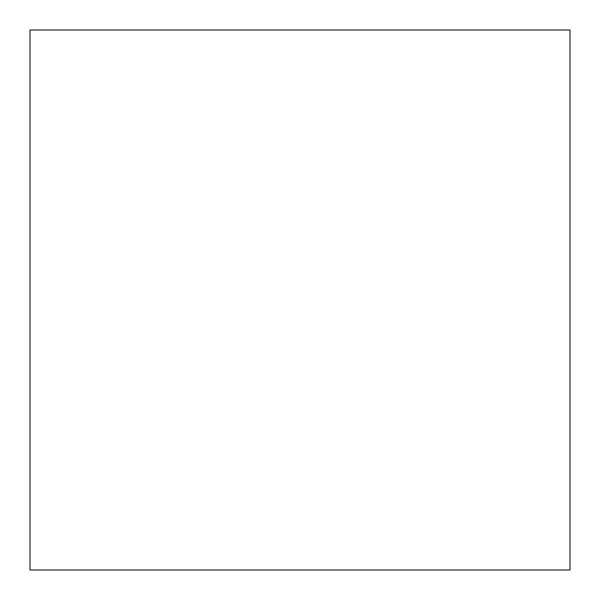 <?xml version="1.0" encoding="UTF-8"?>
<svg xmlns="http://www.w3.org/2000/svg" width="600" height="600" viewBox="0 0 600 600"><rect width="100%" height="100%" fill="white"/><g stroke="black" fill="none" stroke-linecap="round" stroke-linejoin="round"><path stroke-width="0.45" stroke-dasharray="3 2.25" d="M570 30L30 30L30 570L570 570L570 30L30 30L30 570L570 570L570 30"/><path stroke-width="0.9" d="M30 30L570 30L570 570L30 570L30 30L30 570L570 570L570 30L30 30"/></g></svg>
